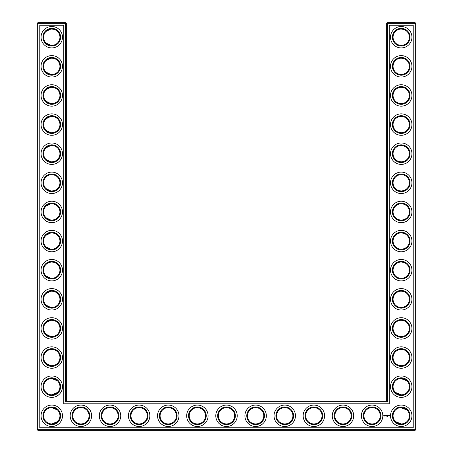 <?xml version="1.0" encoding="UTF-8"?>
<svg xmlns="http://www.w3.org/2000/svg" width="453" height="453" viewBox="0 0 453 453"><rect width="100%" height="100%" fill="white"/><g stroke="black" fill="none" stroke-linecap="round" stroke-linejoin="round"><path stroke-width="0.68" d="M51.506 45.362C54.32 45.198 56.325 44.405 57.52 42.995C56.365 44.349 54.451 45.136 51.772 45.362C49.083 45.136 47.169 44.343 46.025 42.995L50.713 45.294M51.506 29.06C54.32 29.224 56.325 30.011 57.52 31.427C56.365 30.074 54.451 29.281 51.772 29.054C49.083 29.286 47.169 30.079 46.025 31.427L50.713 29.128M51.512 58.182C54.326 58.346 56.325 59.139 57.52 60.549C56.365 59.196 54.451 58.403 51.772 58.177C49.083 58.409 47.169 59.201 46.025 60.549L50.708 58.25M59.926 37.208A8.154 8.154 0 0 0 47.695 30.147A8.154 8.154 0 0 0 47.695 44.275A8.154 8.154 0 0 0 59.926 37.208M59.926 66.331A8.154 8.154 0 0 0 47.695 59.269A8.154 8.154 0 0 0 47.695 73.392A8.154 8.154 0 0 0 59.926 66.331M51.506 74.485C54.32 74.32 56.325 73.528 57.52 72.112C56.365 73.471 54.451 74.258 51.772 74.485C49.083 74.252 47.169 73.465 46.025 72.112L50.713 74.417M66.331 401.228L66.331 23.346L65.634 22.65L37.91 22.65L37.91 429.654L415.09 429.654L415.09 23.346L386.669 23.346L386.669 401.228L387.366 401.93L65.634 401.93L66.331 401.228L386.669 401.228M37.91 22.65L37.208 23.346L37.208 429.654L37.91 430.35L415.09 430.35L415.792 429.654L415.792 23.346L415.09 22.65L387.366 22.65L386.669 23.346M406.947 60.521L406.148 59.83M404.846 59.026L403.946 58.647M403.657 58.55L401.307 58.177M406.947 72.146L405.678 73.165M405.463 73.301L403.844 74.054M403.799 74.071L402.111 74.439M401.749 74.468C398.838 74.383 396.76 73.607 395.509 72.146L395.48 72.112C396.635 73.471 398.549 74.258 401.228 74.485C403.917 74.252 405.831 73.465 406.975 72.112M406.947 31.399L406.148 30.708M404.846 29.904L403.946 29.524M403.657 29.428L401.33 29.06M406.947 43.024L405.678 44.043M405.463 44.179L403.844 44.932M403.799 44.949L402.111 45.317M401.749 45.345C398.838 45.26 396.76 44.485 395.509 43.024M395.503 43.018L395.48 42.995C396.635 44.349 398.549 45.136 401.228 45.362C403.917 45.136 405.831 44.343 406.975 42.995M406.947 89.643L406.148 88.952M404.846 88.148L403.946 87.769M403.657 87.667L401.307 87.299M406.947 101.268L405.678 102.287M405.463 102.418L403.844 103.176M403.799 103.193L402.111 103.561M401.749 103.59C398.838 103.505 396.76 102.729 395.509 101.268L395.48 101.234C396.635 102.593 398.549 103.38 401.228 103.607C403.917 103.375 405.831 102.588 406.975 101.234M406.947 118.76L406.148 118.069M404.846 117.265L403.946 116.885M403.657 116.789L401.33 116.421M406.947 130.39L405.678 131.41M405.197 131.698L403.844 132.299M403.799 132.316L402.111 132.678M401.749 132.712C398.838 132.621 396.76 131.851 395.509 130.39L395.48 130.356C396.635 131.71 398.549 132.502 401.228 132.729C403.917 132.497 405.831 131.71 406.975 130.356M406.947 351.732L406.148 351.041M404.846 350.237L403.946 349.858M403.657 349.761L401.307 349.393M406.947 363.357L405.678 364.382M405.463 364.512L403.844 365.271M403.799 365.288L402.111 365.65M401.749 365.684C398.838 365.594 396.76 364.818 395.509 363.357L395.48 363.329C396.635 364.682 398.549 365.475 401.228 365.701C403.917 365.469 405.831 364.676 406.975 363.329M406.873 380.78L403.946 378.98L401.635 378.521M406.947 235.249L406.148 234.558M404.846 233.754L403.946 233.374M403.657 233.278L401.33 232.91M406.947 246.874L405.678 247.893M405.463 248.029L403.844 248.782M403.799 248.799L402.111 249.167M401.749 249.195C398.838 249.11 396.76 248.335 395.509 246.874M395.503 246.868L395.48 246.845C396.635 248.199 398.549 248.986 401.228 249.212C403.917 248.986 405.831 248.193 406.975 246.845M406.947 147.882L406.148 147.191M404.846 146.387L403.946 146.008M403.657 145.911L401.33 145.543M406.947 159.507L405.678 160.532M405.463 160.662L403.844 161.421M403.799 161.438L402.111 161.8M401.749 161.834C398.838 161.744 396.76 160.968 395.509 159.507L395.48 159.479C396.635 160.832 398.549 161.625 401.228 161.851C403.917 161.619 405.831 160.826 406.975 159.479M406.947 264.371L406.148 263.68M404.846 262.876L403.946 262.497M403.657 262.4L401.33 262.027M406.947 275.996L405.678 277.015M405.463 277.151L403.844 277.904M403.799 277.921L402.111 278.289M401.749 278.318C398.838 278.233 396.76 277.457 395.509 275.996L395.48 275.962C396.635 277.321 398.549 278.108 401.228 278.335C403.917 278.102 405.831 277.315 406.975 275.962M406.947 206.126L406.148 205.436M404.846 204.631L403.946 204.252M403.657 204.156L401.307 203.788M406.947 217.751L405.678 218.771M405.463 218.907L403.844 219.665M403.799 219.677L402.111 220.045M401.749 220.079C398.838 219.988 396.76 219.212 395.509 217.751L395.48 217.723C396.635 219.076 398.549 219.869 401.228 220.096C403.917 219.864 405.831 219.071 406.975 217.723M406.947 177.004L406.148 176.313M404.846 175.509L403.946 175.13M403.657 175.034L401.307 174.665M406.947 188.629L405.678 189.648M405.463 189.784L403.844 190.543M403.799 190.554L402.111 190.923M401.749 190.956C398.838 190.866 396.76 190.09 395.509 188.629L395.48 188.601C396.635 189.954 398.549 190.747 401.228 190.973C403.917 190.741 405.831 189.949 406.975 188.601M406.873 409.903L403.946 408.102L401.635 407.643M406.947 293.493L406.148 292.802M404.846 291.998L403.946 291.619M403.657 291.517L401.307 291.149M406.947 305.118L405.678 306.137M405.463 306.268L403.844 307.026M403.799 307.043L402.111 307.411M401.749 307.44C398.838 307.355 396.76 306.579 395.509 305.118L395.48 305.084C396.635 306.443 398.549 307.23 401.228 307.457C403.917 307.225 405.831 306.438 406.975 305.084M406.947 322.61L406.148 321.919M404.846 321.115L403.946 320.735M403.657 320.639L401.307 320.271M406.947 334.24L405.678 335.26M405.197 335.548L403.844 336.149M403.799 336.166L402.111 336.534M401.749 336.562C398.838 336.471 396.76 335.701 395.509 334.24L395.48 334.206C396.635 335.56 398.549 336.353 401.228 336.579C403.917 336.347 405.831 335.56 406.975 334.206M51.506 132.723C54.32 132.559 56.325 131.772 57.52 130.356C56.365 131.71 54.451 132.502 51.772 132.729C49.083 132.497 47.169 131.71 46.025 130.356L50.713 132.661M51.506 116.427C54.32 116.591 56.325 117.378 57.52 118.794C56.365 117.44 54.451 116.648 51.772 116.421C49.083 116.653 47.169 117.44 46.025 118.794L50.713 116.489M51.506 161.846C54.32 161.681 56.325 160.894 57.52 159.479C56.365 160.832 54.451 161.625 51.772 161.851C49.083 161.619 47.169 160.826 46.025 159.479L50.713 161.783M50.555 145.634C53.799 145.498 56.127 146.262 57.52 147.916C56.365 146.557 54.451 145.77 51.772 145.543C49.083 145.775 47.169 146.562 46.025 147.916L50.543 145.634M51.506 190.968C54.32 190.804 56.325 190.017 57.52 188.601C56.365 189.954 54.451 190.747 51.772 190.973C49.083 190.741 47.169 189.949 46.025 188.601L50.713 190.906M46.025 177.032C47.865 174.031 55.708 174.06 57.52 177.038C56.365 175.679 54.451 174.892 51.772 174.665C49.083 174.898 47.169 175.685 46.025 177.038M51.506 220.09C54.32 219.926 56.325 219.139 57.52 217.723C56.365 219.076 54.451 219.869 51.772 220.096C49.083 219.864 47.169 219.071 46.025 217.723L50.713 220.022M51.506 203.788C54.32 203.952 56.325 204.745 57.52 206.155C56.365 204.801 54.451 204.014 51.772 203.788C49.083 204.014 47.169 204.807 46.025 206.155L50.713 203.856M51.506 249.212C54.32 249.048 56.325 248.255 57.52 246.845C56.365 248.199 54.451 248.986 51.772 249.212C49.083 248.986 47.169 248.193 46.025 246.845L50.713 249.144M51.506 232.91C54.32 233.074 56.325 233.861 57.52 235.277C56.365 233.924 54.451 233.131 51.772 232.904C49.083 233.136 47.169 233.929 46.025 235.277L50.713 232.978M51.506 103.601C54.32 103.443 56.325 102.65 57.52 101.234C56.365 102.593 54.451 103.38 51.772 103.607C49.083 103.375 47.169 102.588 46.025 101.234L50.713 103.539M51.512 87.304C54.326 87.469 56.325 88.256 57.52 89.671C56.365 88.318 54.451 87.525 51.772 87.299C49.083 87.531 47.169 88.324 46.025 89.671L50.543 87.395M51.506 307.451C54.32 307.287 56.325 306.5 57.52 305.084C56.365 306.443 54.451 307.23 51.772 307.457C49.083 307.225 47.169 306.438 46.025 305.084L50.493 307.355M51.512 291.154C54.326 291.319 56.325 292.106 57.52 293.521C56.365 292.168 54.451 291.375 51.772 291.149C49.083 291.381 47.169 292.174 46.025 293.521L50.708 291.217M51.512 336.573C54.326 336.409 56.325 335.622 57.52 334.206C56.365 335.56 54.451 336.353 51.772 336.579C49.083 336.347 47.169 335.56 46.025 334.206L50.708 336.511M51.506 320.277C54.32 320.441 56.325 321.228 57.52 322.644C56.365 321.29 54.451 320.498 51.772 320.271C49.083 320.503 47.169 321.29 46.025 322.644L50.713 320.339M51.512 278.335C54.326 278.165 56.325 277.378 57.52 275.962C56.365 277.321 54.451 278.108 51.772 278.335C49.083 278.102 47.169 277.315 46.025 275.962L50.708 278.267M51.506 262.032C54.32 262.196 56.325 262.983 57.52 264.399C56.365 263.046 54.451 262.253 51.772 262.027C49.083 262.259 47.169 263.051 46.025 264.399L47.35 263.329M48.086 262.91L50.713 262.094M51.506 365.696C54.32 365.531 56.325 364.744 57.52 363.329C56.365 364.682 54.451 365.475 51.772 365.701C49.083 365.469 47.169 364.676 46.025 363.329L50.713 365.633M51.506 349.399C54.32 349.557 56.325 350.35 57.52 351.766C56.365 350.407 54.451 349.62 51.772 349.393C49.083 349.625 47.169 350.412 46.025 351.766L47.35 350.696M48.086 350.271L50.713 349.461M60.623 37.208A8.85 8.85 0 0 0 47.344 29.541A8.85 8.85 0 0 0 47.344 44.875A8.85 8.85 0 0 0 60.623 37.208M60.623 66.331A8.85 8.85 0 0 0 47.344 58.663A8.85 8.85 0 0 0 47.344 73.998A8.85 8.85 0 0 0 60.623 66.331M66.331 23.346L37.208 23.346M65.634 401.93L65.634 22.65M387.366 22.65L387.366 401.93M415.09 22.65L415.09 23.346L415.792 23.346M415.792 429.654L415.09 429.654L415.09 430.35M37.91 430.35L37.91 429.654L37.208 429.654M400.848 58.188L401.42 58.182M400.848 87.31L401.42 87.304M400.848 29.066L401.42 29.06M400.848 116.432L401.42 116.421M400.848 145.549L401.42 145.543M400.848 349.399L401.42 349.393M400.848 378.521L406.975 380.888M400.848 407.643L406.975 410.005M395.48 392.451L401.228 394.823M400.848 232.916L401.42 232.91M400.848 262.038L401.42 262.032M400.848 174.671L401.42 174.665M400.848 291.16L401.42 291.154M400.848 203.793L401.42 203.788M395.48 421.573L401.228 423.946M400.848 320.282L401.42 320.271M57.52 392.451L51.772 394.823M57.52 410.005L51.772 407.638M57.52 421.573L51.772 423.946M57.52 380.888L51.772 378.515M62.486 37.208A10.719 10.719 0 0 0 46.416 27.927A10.719 10.719 0 0 0 46.416 46.489A10.719 10.719 0 0 0 62.486 37.208M59.926 95.453A8.154 8.154 0 0 0 47.695 88.392A8.154 8.154 0 0 0 47.695 102.514A8.154 8.154 0 0 0 59.926 95.453M62.486 66.331A10.719 10.719 0 0 0 46.416 57.05A10.719 10.719 0 0 0 46.416 75.611A10.719 10.719 0 0 0 62.486 66.331M39.773 427.785L39.773 25.215L63.771 25.215L63.771 403.793L389.229 403.793L389.229 25.215L413.227 25.215L413.227 427.785L39.773 427.785M401.228 29.054A8.154 8.154 0 0 1 408.289 41.285A8.154 8.154 0 0 1 394.167 41.285A8.154 8.154 0 0 1 401.228 29.054M401.228 58.177A8.154 8.154 0 0 1 408.289 70.408A8.154 8.154 0 0 1 394.167 70.408A8.154 8.154 0 0 1 401.228 58.177M401.228 87.299A8.154 8.154 0 0 1 408.289 99.53A8.154 8.154 0 0 1 394.167 99.53A8.154 8.154 0 0 1 401.228 87.299M80.894 407.638A8.154 8.154 0 0 1 87.956 419.869A8.154 8.154 0 0 1 73.833 419.869A8.154 8.154 0 0 1 80.894 407.638M110.017 407.638A8.154 8.154 0 0 1 117.078 419.869A8.154 8.154 0 0 1 102.95 419.869A8.154 8.154 0 0 1 110.017 407.638M59.926 415.792A8.154 8.154 0 0 0 47.695 408.725A8.154 8.154 0 0 0 47.695 422.853A8.154 8.154 0 0 0 59.926 415.792M401.228 116.421A8.154 8.154 0 0 1 408.289 128.652A8.154 8.154 0 0 1 394.167 128.652A8.154 8.154 0 0 1 401.228 116.421M401.228 145.543A8.154 8.154 0 0 1 408.289 157.774A8.154 8.154 0 0 1 394.167 157.774A8.154 8.154 0 0 1 401.228 145.543M139.133 407.638A8.154 8.154 0 0 1 146.2 419.869A8.154 8.154 0 0 1 132.072 419.869A8.154 8.154 0 0 1 139.133 407.638M313.867 407.638A8.154 8.154 0 0 1 320.928 419.869A8.154 8.154 0 0 1 306.8 419.869A8.154 8.154 0 0 1 313.867 407.638M342.983 407.638A8.154 8.154 0 0 1 350.05 419.869A8.154 8.154 0 0 1 335.922 419.869A8.154 8.154 0 0 1 342.983 407.638M284.744 407.638A8.154 8.154 0 0 1 291.806 419.869A8.154 8.154 0 0 1 277.683 419.869A8.154 8.154 0 0 1 284.744 407.638M255.622 407.638A8.154 8.154 0 0 1 262.683 419.869A8.154 8.154 0 0 1 248.561 419.869A8.154 8.154 0 0 1 255.622 407.638M226.5 407.638A8.154 8.154 0 0 1 233.561 419.869A8.154 8.154 0 0 1 219.439 419.869A8.154 8.154 0 0 1 226.5 407.638M372.106 407.638A8.154 8.154 0 0 1 379.167 419.869A8.154 8.154 0 0 1 365.044 419.869A8.154 8.154 0 0 1 372.106 407.638M401.228 407.638A8.154 8.154 0 0 1 408.289 419.869A8.154 8.154 0 0 1 394.167 419.869A8.154 8.154 0 0 1 401.228 407.638M401.228 320.271A8.154 8.154 0 0 1 408.289 332.502A8.154 8.154 0 0 1 394.167 332.502A8.154 8.154 0 0 1 401.228 320.271M401.228 349.393A8.154 8.154 0 0 1 408.289 361.624A8.154 8.154 0 0 1 394.167 361.624A8.154 8.154 0 0 1 401.228 349.393M401.228 378.515A8.154 8.154 0 0 1 408.289 390.746A8.154 8.154 0 0 1 394.167 390.746A8.154 8.154 0 0 1 401.228 378.515M401.228 203.788A8.154 8.154 0 0 1 408.289 216.019A8.154 8.154 0 0 1 394.167 216.019A8.154 8.154 0 0 1 401.228 203.788M401.228 232.904A8.154 8.154 0 0 1 408.289 245.135A8.154 8.154 0 0 1 394.167 245.135A8.154 8.154 0 0 1 401.228 232.904M401.228 262.027A8.154 8.154 0 0 1 408.289 274.258A8.154 8.154 0 0 1 394.167 274.258A8.154 8.154 0 0 1 401.228 262.027M401.228 174.665A8.154 8.154 0 0 1 408.289 186.896A8.154 8.154 0 0 1 394.167 186.896A8.154 8.154 0 0 1 401.228 174.665M197.378 407.638A8.154 8.154 0 0 1 204.439 419.869A8.154 8.154 0 0 1 190.317 419.869A8.154 8.154 0 0 1 197.378 407.638M168.256 407.638A8.154 8.154 0 0 1 175.317 419.869A8.154 8.154 0 0 1 161.194 419.869A8.154 8.154 0 0 1 168.256 407.638M401.228 291.149A8.154 8.154 0 0 1 408.289 303.38A8.154 8.154 0 0 1 394.167 303.38A8.154 8.154 0 0 1 401.228 291.149M59.926 124.575A8.154 8.154 0 0 0 47.695 117.514A8.154 8.154 0 0 0 47.695 131.636A8.154 8.154 0 0 0 59.926 124.575M59.926 153.697A8.154 8.154 0 0 0 47.695 146.636A8.154 8.154 0 0 0 47.695 160.758A8.154 8.154 0 0 0 59.926 153.697M59.926 182.819A8.154 8.154 0 0 0 47.695 175.758A8.154 8.154 0 0 0 47.695 189.881A8.154 8.154 0 0 0 59.926 182.819M59.926 211.942A8.154 8.154 0 0 0 47.695 204.875A8.154 8.154 0 0 0 47.695 219.003A8.154 8.154 0 0 0 59.926 211.942M59.926 241.058A8.154 8.154 0 0 0 47.695 233.997A8.154 8.154 0 0 0 47.695 248.125A8.154 8.154 0 0 0 59.926 241.058M59.926 270.181A8.154 8.154 0 0 0 47.695 263.119A8.154 8.154 0 0 0 47.695 277.242A8.154 8.154 0 0 0 59.926 270.181M59.926 299.303A8.154 8.154 0 0 0 47.695 292.242A8.154 8.154 0 0 0 47.695 306.364A8.154 8.154 0 0 0 59.926 299.303M59.926 328.425A8.154 8.154 0 0 0 47.695 321.364A8.154 8.154 0 0 0 47.695 335.486A8.154 8.154 0 0 0 59.926 328.425M59.926 357.547A8.154 8.154 0 0 0 47.695 350.486A8.154 8.154 0 0 0 47.695 364.608A8.154 8.154 0 0 0 59.926 357.547M59.926 386.669A8.154 8.154 0 0 0 47.695 379.608A8.154 8.154 0 0 0 47.695 393.731A8.154 8.154 0 0 0 59.926 386.669M60.623 95.453A8.85 8.85 0 0 0 47.344 87.786A8.85 8.85 0 0 0 47.344 103.12A8.85 8.85 0 0 0 60.623 95.453M401.228 28.358A8.85 8.85 0 0 1 408.895 41.636A8.85 8.85 0 0 1 393.561 41.636A8.85 8.85 0 0 1 401.228 28.358M401.228 57.48A8.85 8.85 0 0 1 408.895 70.759A8.85 8.85 0 0 1 393.561 70.759A8.85 8.85 0 0 1 401.228 57.48M401.228 86.602A8.85 8.85 0 0 1 408.895 99.881A8.85 8.85 0 0 1 393.561 99.881A8.85 8.85 0 0 1 401.228 86.602M80.894 406.936A8.85 8.85 0 0 1 88.562 420.214A8.85 8.85 0 0 1 73.227 420.214A8.85 8.85 0 0 1 80.894 406.936M110.017 406.936A8.85 8.85 0 0 1 117.684 420.214A8.85 8.85 0 0 1 102.35 420.214A8.85 8.85 0 0 1 110.017 406.936M60.623 415.792A8.85 8.85 0 0 0 47.344 408.125A8.85 8.85 0 0 0 47.344 423.459A8.85 8.85 0 0 0 60.623 415.792M401.228 115.725A8.85 8.85 0 0 1 408.895 129.003A8.85 8.85 0 0 1 393.561 129.003A8.85 8.85 0 0 1 401.228 115.725M401.228 144.841A8.85 8.85 0 0 1 408.895 158.125A8.85 8.85 0 0 1 393.561 158.125A8.85 8.85 0 0 1 401.228 144.841M139.133 406.936A8.85 8.85 0 0 1 146.8 420.214A8.85 8.85 0 0 1 131.466 420.214A8.85 8.85 0 0 1 139.133 406.936M313.867 406.936A8.85 8.85 0 0 1 321.534 420.214A8.85 8.85 0 0 1 306.2 420.214A8.85 8.85 0 0 1 313.867 406.936M342.983 406.936A8.85 8.85 0 0 1 350.65 420.214A8.85 8.85 0 0 1 335.316 420.214A8.85 8.85 0 0 1 342.983 406.936M284.744 406.936A8.85 8.85 0 0 1 292.411 420.214A8.85 8.85 0 0 1 277.077 420.214A8.85 8.85 0 0 1 284.744 406.936M255.622 406.936A8.85 8.85 0 0 1 263.289 420.214A8.85 8.85 0 0 1 247.955 420.214A8.85 8.85 0 0 1 255.622 406.936M226.5 406.936A8.85 8.85 0 0 1 234.167 420.214A8.85 8.85 0 0 1 218.833 420.214A8.85 8.85 0 0 1 226.5 406.936M372.106 406.936A8.85 8.85 0 0 1 379.773 420.214A8.85 8.85 0 0 1 364.439 420.214A8.85 8.85 0 0 1 372.106 406.936M401.228 406.936A8.85 8.85 0 0 1 408.895 420.214A8.85 8.85 0 0 1 393.561 420.214A8.85 8.85 0 0 1 401.228 406.936M401.228 319.575A8.85 8.85 0 0 1 408.895 332.853A8.85 8.85 0 0 1 393.561 332.853A8.85 8.85 0 0 1 401.228 319.575M401.228 348.691A8.85 8.85 0 0 1 408.895 361.975A8.85 8.85 0 0 1 393.561 361.975A8.85 8.85 0 0 1 401.228 348.691M401.228 377.813A8.85 8.85 0 0 1 408.895 391.092A8.85 8.85 0 0 1 393.561 391.092A8.85 8.85 0 0 1 401.228 377.813M401.228 203.086A8.85 8.85 0 0 1 408.895 216.364A8.85 8.85 0 0 1 393.561 216.364A8.85 8.85 0 0 1 401.228 203.086M401.228 232.208A8.85 8.85 0 0 1 408.895 245.486A8.85 8.85 0 0 1 393.561 245.486A8.85 8.85 0 0 1 401.228 232.208M401.228 261.33A8.85 8.85 0 0 1 408.895 274.609A8.85 8.85 0 0 1 393.561 274.609A8.85 8.85 0 0 1 401.228 261.33M401.228 173.963A8.85 8.85 0 0 1 408.895 187.242A8.85 8.85 0 0 1 393.561 187.242A8.85 8.85 0 0 1 401.228 173.963M197.378 406.936A8.85 8.85 0 0 1 205.045 420.214A8.85 8.85 0 0 1 189.711 420.214A8.85 8.85 0 0 1 197.378 406.936M168.256 406.936A8.85 8.85 0 0 1 175.923 420.214A8.85 8.85 0 0 1 160.589 420.214A8.85 8.85 0 0 1 168.256 406.936M401.228 290.452A8.85 8.85 0 0 1 408.895 303.731A8.85 8.85 0 0 1 393.561 303.731A8.85 8.85 0 0 1 401.228 290.452M60.623 124.575A8.85 8.85 0 0 0 47.344 116.908A8.85 8.85 0 0 0 47.344 132.242A8.85 8.85 0 0 0 60.623 124.575M60.623 153.697A8.85 8.85 0 0 0 47.344 146.03A8.85 8.85 0 0 0 47.344 161.364A8.85 8.85 0 0 0 60.623 153.697M60.623 182.819A8.85 8.85 0 0 0 47.344 175.152A8.85 8.85 0 0 0 47.344 190.487A8.85 8.85 0 0 0 60.623 182.819M60.623 211.942A8.85 8.85 0 0 0 47.344 204.275A8.85 8.85 0 0 0 47.344 219.609A8.85 8.85 0 0 0 60.623 211.942M60.623 241.058A8.85 8.85 0 0 0 47.344 233.391A8.85 8.85 0 0 0 47.344 248.725A8.85 8.85 0 0 0 60.623 241.058M60.623 270.181A8.85 8.85 0 0 0 47.344 262.514A8.85 8.85 0 0 0 47.344 277.848A8.85 8.85 0 0 0 60.623 270.181M60.623 299.303A8.85 8.85 0 0 0 47.344 291.636A8.85 8.85 0 0 0 47.344 306.97A8.85 8.85 0 0 0 60.623 299.303M60.623 328.425A8.85 8.85 0 0 0 47.344 320.758A8.85 8.85 0 0 0 47.344 336.092A8.85 8.85 0 0 0 60.623 328.425M60.623 357.547A8.85 8.85 0 0 0 47.344 349.88A8.85 8.85 0 0 0 47.344 365.214A8.85 8.85 0 0 0 60.623 357.547M60.623 386.669A8.85 8.85 0 0 0 47.344 379.002A8.85 8.85 0 0 0 47.344 394.337A8.85 8.85 0 0 0 60.623 386.669M389.637 415.56L389.88 415.979L389.637 415.56M389.32 415.56L389.359 415.882L389.32 415.56M389.257 415.56L389.014 415.882L389.257 415.56M388.261 415.242L388.651 415.276L388.3 415.31L388.617 415.882L388.227 415.848L388.261 415.242M388.006 415.276L388.04 415.882L388.006 415.276M387.502 415.242L387.893 415.276L387.502 415.882L387.502 415.242M387.57 416.381L387.57 416.069L387.57 416.381M387.032 415.633L387.287 415.242L387.287 415.882L387.247 415.407L387.032 415.741L386.817 415.407L386.777 415.882L386.743 415.276L387.032 415.633M386.188 415.276L386.619 415.276L386.262 415.31L386.579 415.882L386.188 415.848L386.188 415.276M386.709 416.08L386.902 416.369L386.709 416.08M385.814 415.31L386.098 415.276L385.848 415.882L385.814 415.31M385.067 415.514L385.509 415.316L385.141 415.463L385.543 415.797L385.067 415.514M383.968 415.135L384.756 415.356L384.421 416.097L383.68 415.763L383.968 415.135M62.486 95.453A10.719 10.719 0 0 0 46.416 86.172A10.719 10.719 0 0 0 46.416 104.734A10.719 10.719 0 0 0 62.486 95.453M401.228 26.495A10.719 10.719 0 0 1 410.509 42.571A10.719 10.719 0 0 1 391.947 42.571A10.719 10.719 0 0 1 401.228 26.495M401.228 55.617A10.719 10.719 0 0 1 410.509 71.693A10.719 10.719 0 0 1 391.947 71.693A10.719 10.719 0 0 1 401.228 55.617M401.228 84.739A10.719 10.719 0 0 1 410.509 100.809A10.719 10.719 0 0 1 391.947 100.809A10.719 10.719 0 0 1 401.228 84.739M80.894 405.073A10.719 10.719 0 0 1 90.175 421.148A10.719 10.719 0 0 1 71.614 421.148A10.719 10.719 0 0 1 80.894 405.073M110.017 405.073A10.719 10.719 0 0 1 119.298 421.148A10.719 10.719 0 0 1 100.736 421.148A10.719 10.719 0 0 1 110.017 405.073M62.486 415.792A10.719 10.719 0 0 0 46.416 406.511A10.719 10.719 0 0 0 46.416 425.073A10.719 10.719 0 0 0 62.486 415.792M401.228 113.856A10.719 10.719 0 0 1 410.509 129.932A10.719 10.719 0 0 1 391.947 129.932A10.719 10.719 0 0 1 401.228 113.856M401.228 142.978A10.719 10.719 0 0 1 410.509 159.054A10.719 10.719 0 0 1 391.947 159.054A10.719 10.719 0 0 1 401.228 142.978M139.133 405.073A10.719 10.719 0 0 1 148.414 421.148A10.719 10.719 0 0 1 129.852 421.148A10.719 10.719 0 0 1 139.133 405.073M313.867 405.073A10.719 10.719 0 0 1 323.148 421.148A10.719 10.719 0 0 1 304.586 421.148A10.719 10.719 0 0 1 313.867 405.073M342.983 405.073A10.719 10.719 0 0 1 352.264 421.148A10.719 10.719 0 0 1 333.702 421.148A10.719 10.719 0 0 1 342.983 405.073M284.744 405.073A10.719 10.719 0 0 1 294.025 421.148A10.719 10.719 0 0 1 275.464 421.148A10.719 10.719 0 0 1 284.744 405.073M255.622 405.073A10.719 10.719 0 0 1 264.903 421.148A10.719 10.719 0 0 1 246.341 421.148A10.719 10.719 0 0 1 255.622 405.073M226.5 405.073A10.719 10.719 0 0 1 235.781 421.148A10.719 10.719 0 0 1 217.219 421.148A10.719 10.719 0 0 1 226.5 405.073M372.106 405.073A10.719 10.719 0 0 1 381.386 421.148A10.719 10.719 0 0 1 362.825 421.148A10.719 10.719 0 0 1 372.106 405.073M401.228 405.073A10.719 10.719 0 0 1 410.509 421.148A10.719 10.719 0 0 1 391.947 421.148A10.719 10.719 0 0 1 401.228 405.073M401.228 317.706A10.719 10.719 0 0 1 410.509 333.782A10.719 10.719 0 0 1 391.947 333.782A10.719 10.719 0 0 1 401.228 317.706M401.228 346.828A10.719 10.719 0 0 1 410.509 362.904A10.719 10.719 0 0 1 391.947 362.904A10.719 10.719 0 0 1 401.228 346.828M401.228 375.95A10.719 10.719 0 0 1 410.509 392.026A10.719 10.719 0 0 1 391.947 392.026A10.719 10.719 0 0 1 401.228 375.95M401.228 201.223A10.719 10.719 0 0 1 410.509 217.298A10.719 10.719 0 0 1 391.947 217.298A10.719 10.719 0 0 1 401.228 201.223M401.228 230.345A10.719 10.719 0 0 1 410.509 246.421A10.719 10.719 0 0 1 391.947 246.421A10.719 10.719 0 0 1 401.228 230.345M401.228 259.467A10.719 10.719 0 0 1 410.509 275.543A10.719 10.719 0 0 1 391.947 275.543A10.719 10.719 0 0 1 401.228 259.467M401.228 172.1A10.719 10.719 0 0 1 410.509 188.176A10.719 10.719 0 0 1 391.947 188.176A10.719 10.719 0 0 1 401.228 172.1M197.378 405.073A10.719 10.719 0 0 1 206.659 421.148A10.719 10.719 0 0 1 188.097 421.148A10.719 10.719 0 0 1 197.378 405.073M168.256 405.073A10.719 10.719 0 0 1 177.536 421.148A10.719 10.719 0 0 1 158.975 421.148A10.719 10.719 0 0 1 168.256 405.073M401.228 288.589A10.719 10.719 0 0 1 410.509 304.659A10.719 10.719 0 0 1 391.947 304.659A10.719 10.719 0 0 1 401.228 288.589M62.486 124.575A10.719 10.719 0 0 0 46.416 115.294A10.719 10.719 0 0 0 46.416 133.856A10.719 10.719 0 0 0 62.486 124.575M62.486 153.697A10.719 10.719 0 0 0 46.416 144.416A10.719 10.719 0 0 0 46.416 162.978A10.719 10.719 0 0 0 62.486 153.697M62.486 182.819A10.719 10.719 0 0 0 46.416 173.539A10.719 10.719 0 0 0 46.416 192.1A10.719 10.719 0 0 0 62.486 182.819M62.486 211.942A10.719 10.719 0 0 0 46.416 202.661A10.719 10.719 0 0 0 46.416 221.223A10.719 10.719 0 0 0 62.486 211.942M62.486 241.058A10.719 10.719 0 0 0 46.416 231.777A10.719 10.719 0 0 0 46.416 250.339A10.719 10.719 0 0 0 62.486 241.058M62.486 270.181A10.719 10.719 0 0 0 46.416 260.9A10.719 10.719 0 0 0 46.416 279.461A10.719 10.719 0 0 0 62.486 270.181M62.486 299.303A10.719 10.719 0 0 0 46.416 290.022A10.719 10.719 0 0 0 46.416 308.584A10.719 10.719 0 0 0 62.486 299.303M62.486 328.425A10.719 10.719 0 0 0 46.416 319.144A10.719 10.719 0 0 0 46.416 337.706A10.719 10.719 0 0 0 62.486 328.425M62.486 357.547A10.719 10.719 0 0 0 46.416 348.266A10.719 10.719 0 0 0 46.416 366.828A10.719 10.719 0 0 0 62.486 357.547M62.486 386.669A10.719 10.719 0 0 0 46.416 377.389A10.719 10.719 0 0 0 46.416 395.95A10.719 10.719 0 0 0 62.486 386.669M384.331 415.299L383.957 415.446L384.104 415.826L384.484 415.673L384.331 415.299"/></g></svg>
